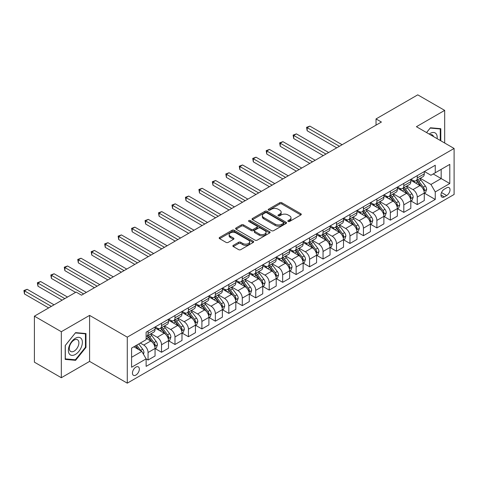 <?xml version="1.0" encoding="UTF-8"?>
<svg xmlns="http://www.w3.org/2000/svg" width="478" height="478" viewBox="0 0 478 478"><rect width="100%" height="100%" fill="white"/><g stroke="black" fill="none" stroke-linecap="round" stroke-linejoin="round"><path stroke-width="0.72" d="M288.132 221.439A1.046 0.603 0 0 0 289.614 221.439L300.847 214.957A1.494 0.86 0 0 0 301.283 214.347A1.494 0.86 0 0 0 300.847 213.732L281.817 202.75A1.494 0.86 0 0 0 279.708 202.75L268.475 209.233A1.046 0.603 0 0 0 268.17 209.663A1.046 0.603 0 0 0 268.475 210.087A1.046 0.603 0 0 0 269.956 210.087L271.408 209.25A4.786 2.76 0 0 1 278.172 209.25L279.755 210.165A4.786 2.76 0 0 1 281.16 212.118A4.786 2.76 0 0 1 279.755 214.072L278.304 214.909A1.046 0.603 0 0 0 277.999 215.339A1.046 0.603 0 0 0 278.304 215.763A1.046 0.603 0 0 0 279.785 215.763L281.237 214.927A4.786 2.76 0 0 1 288.001 214.927L289.59 215.841A4.786 2.76 0 0 1 290.988 217.795A4.786 2.76 0 0 1 289.59 219.743L288.132 220.585A1.046 0.603 0 0 0 287.828 221.009A1.046 0.603 0 0 0 288.132 221.439L288.132 220.585M135.889 375.075A4.876 2.814 120 0 0 139.074 370.785A4.876 2.814 120 0 0 138.327 366.877A4.876 2.814 120 0 0 135.889 367.122A4.876 2.814 120 0 0 132.711 371.412A4.876 2.814 120 0 0 133.458 375.32A4.876 2.814 120 0 0 135.889 375.075M233.3 245.345A1.494 0.86 0 0 0 232.864 245.955A1.494 0.86 0 0 0 233.3 246.564L238.642 249.647A1.494 0.86 0 0 0 240.757 249.647L253.226 242.448A1.494 0.86 0 0 0 253.663 241.838A1.494 0.86 0 0 0 253.226 241.229L234.202 230.241A1.494 0.86 0 0 0 232.087 230.241L219.617 237.441A1.494 0.86 0 0 0 219.175 238.05A1.494 0.86 0 0 0 219.617 238.665L226.064 242.388A1.494 0.86 0 0 0 228.179 242.388L233.515 239.305A1.494 0.86 0 0 0 233.951 238.695A1.494 0.86 0 0 0 233.515 238.086L230.318 236.24A3.997 2.306 0 0 1 229.147 234.602A3.997 2.306 0 0 1 231.615 232.469A3.997 2.306 0 0 1 235.971 232.971L248.494 240.207A3.997 2.306 0 0 1 249.665 241.838A3.997 2.306 0 0 1 247.198 243.971A3.997 2.306 0 0 1 242.842 243.469L240.757 242.262A1.494 0.86 0 0 0 238.642 242.262L233.3 245.345L233.3 246.564M89.589 315.39L61.321 331.714L34.398 316.167L34.398 362.175L61.321 377.722L89.589 361.398L127.279 383.159L127.279 337.151L89.589 315.39L89.589 361.398M444.677 143.024L444.677 110.382L416.41 126.706L454.1 148.461L127.279 337.151M444.677 110.382L417.754 94.841L376.031 118.932L376.031 125.146M34.398 316.167L76.127 292.076L81.511 295.189L381.414 122.039L376.031 118.932M271.516 230.671A1.494 0.86 0 0 0 273.625 230.671L286.101 223.465A1.494 0.86 0 0 0 286.537 222.856A1.494 0.86 0 0 0 286.101 222.246L267.077 211.264A1.494 0.86 0 0 0 264.961 211.264L252.486 218.464A1.494 0.86 0 0 0 252.049 219.073A1.494 0.86 0 0 0 252.486 219.683L271.516 230.671M249.259 221.667A1.046 0.603 0 0 1 250.323 221.81L269.646 232.971L257.188 240.159A1.494 0.86 0 0 1 255.079 240.159L236.048 229.171L236.048 227.952A1.494 0.86 0 0 0 235.612 228.562A1.494 0.86 0 0 0 236.048 229.171M236.048 227.952L241.39 224.869A1.494 0.86 0 0 1 243.505 224.869L251.219 229.326A1.494 0.86 0 0 0 253.334 229.326L256.871 227.283A1.494 0.86 0 0 0 257.313 226.674A1.494 0.86 0 0 0 256.871 226.064L248.841 221.422A1.046 0.603 0 0 1 248.536 220.997A1.046 0.603 0 0 1 249.181 220.436A1.046 0.603 0 0 1 250.323 220.567L269.664 231.734A1.494 0.86 0 0 1 270.1 232.35A1.494 0.86 0 0 1 269.664 232.959L269.664 231.734M446.667 187.818L444.301 189.186A4.72 2.725 120 0 0 441.218 193.345A4.72 2.725 120 0 0 441.941 197.127A4.72 2.725 120 0 0 444.301 196.894L446.667 195.526A4.72 2.725 120 0 0 449.756 191.367A4.72 2.725 120 0 0 449.033 187.585A4.72 2.725 120 0 0 446.667 187.818M127.279 383.159L454.1 194.468L454.1 148.461M424.434 171.5L430.947 175.259L435.255 172.773L435.255 165.251L146.125 332.18L146.125 339.703L131.587 348.098L131.587 367.241L146.125 358.853L146.125 366.375L435.255 199.446L435.255 191.923L430.947 184.46L420.24 178.276M435.255 172.773L449.792 164.378L449.792 183.528L435.255 191.923M61.321 331.714L61.321 377.722M433.211 173.956L441.176 178.557L441.176 169.355L449.792 164.378M430.947 184.46L441.176 178.557L449.792 183.528M131.587 357.299L141.817 351.39L133.846 346.789M146.125 358.912L148.061 360.03L148.061 352.507A6.095 3.519 -120 0 0 143.753 345.05L140.305 343.061M148.061 360.03L155.057 355.99L155.057 348.468A6.095 3.519 -120 0 0 150.755 341.005L146.125 338.334M155.219 348.623L161.522 352.262L161.522 344.74A6.095 3.519 -120 0 0 157.214 337.277L151.03 333.704M161.522 352.262L168.519 348.217L168.519 340.695A6.095 3.519 -120 0 0 164.211 333.238L155.057 327.95M168.68 340.85L174.984 344.489L174.984 336.966A6.095 3.519 -120 0 0 170.676 329.503L164.492 325.936M174.984 344.489L181.981 340.45L181.981 332.927A6.095 3.519 -120 0 0 177.673 325.464L168.519 320.182M182.142 333.082L188.44 336.715L188.44 329.193A6.095 3.519 -120 0 0 184.138 321.736L177.947 318.163M188.44 336.715L195.442 332.676L195.442 325.154A6.095 3.519 -120 0 0 191.134 317.691L181.981 312.409M195.604 325.309L201.901 328.948L201.901 321.425A6.095 3.519 -120 0 0 197.593 313.962L191.409 310.389M201.901 328.948L208.904 324.903L208.904 317.38A6.095 3.519 -120 0 0 204.596 309.923L195.442 304.635M209.065 317.535L215.363 321.174L215.363 313.652A6.095 3.519 -120 0 0 211.055 306.189L204.871 302.622M215.363 321.174L222.366 317.135L222.366 309.613A6.095 3.519 -120 0 0 218.058 302.15L208.904 296.868M222.527 309.768L228.825 313.401L228.825 305.878A6.095 3.519 -120 0 0 224.517 298.421L218.332 294.848M228.825 313.401L235.821 309.362L235.821 301.839A6.095 3.519 -120 0 0 231.513 294.376L222.366 289.094M235.983 301.994L242.286 305.633L242.286 298.111A6.095 3.519 -120 0 0 237.978 290.648L231.794 287.081M242.286 305.633L249.283 301.588L249.283 294.066A6.095 3.519 -120 0 0 244.975 286.609L235.821 281.321M249.444 294.221L255.748 297.86L255.748 290.337A6.095 3.519 -120 0 0 251.44 282.874L245.256 279.307M255.748 297.86L262.745 293.821L262.745 286.298A6.095 3.519 -120 0 0 258.437 278.835L249.283 273.553M262.906 286.453L269.204 290.092L269.204 282.564A6.095 3.519 -120 0 0 264.896 275.107L258.712 271.534M269.204 290.092L276.206 286.047L276.206 278.525A6.095 3.519 -120 0 0 271.898 271.062L262.745 265.78M276.368 278.68L282.665 282.319L282.665 274.796A6.095 3.519 -120 0 0 278.357 267.333L272.173 263.766M282.665 282.319L289.668 278.28L289.668 270.751A6.095 3.519 -120 0 0 285.36 263.294L276.206 258.006M289.829 270.912L296.127 274.545L296.127 267.023A6.095 3.519 -120 0 0 291.819 259.566L285.635 255.993M296.127 274.545L303.124 270.506L303.124 262.984A6.095 3.519 -120 0 0 298.822 255.521L289.668 250.239M303.285 263.139L309.589 266.778L309.589 259.255A6.095 3.519 -120 0 0 305.281 251.792L299.097 248.219M309.589 266.778L316.585 262.733L316.585 255.21A6.095 3.519 -120 0 0 312.277 247.753L303.124 242.466M316.747 255.366L323.05 259.004L323.05 251.482A6.095 3.519 -120 0 0 318.742 244.019L312.558 240.452M323.05 259.004L330.047 254.965L330.047 247.443A6.095 3.519 -120 0 0 325.739 239.98L316.585 234.692M330.208 247.598L336.506 251.231L336.506 243.708A6.095 3.519 -120 0 0 332.198 236.251L326.014 232.678M336.506 251.231L343.509 247.192L343.509 239.669A6.095 3.519 -120 0 0 339.201 232.206L330.047 226.925M343.67 239.825L349.968 243.463L349.968 235.941A6.095 3.519 -120 0 0 345.66 228.478L339.476 224.905M349.968 243.463L356.97 239.418L356.97 231.896A6.095 3.519 -120 0 0 352.662 224.439L343.509 219.151M357.132 232.051L363.429 235.69L363.429 228.167A6.095 3.519 -120 0 0 359.121 220.705L352.937 217.137M363.429 235.69L370.426 231.651L370.426 224.128A6.095 3.519 -120 0 0 366.124 216.665L356.97 211.378M370.593 224.284L376.891 227.916L376.891 220.394A6.095 3.519 -120 0 0 372.583 212.937L366.399 209.364M376.891 227.916L383.888 223.877L383.888 216.355A6.095 3.519 -120 0 0 379.58 208.892L370.426 203.61M384.049 216.51L390.353 220.149L390.353 212.626A6.095 3.519 -120 0 0 386.045 205.164L379.861 201.591M390.353 220.149L397.349 216.104L397.349 208.581A6.095 3.519 -120 0 0 393.041 201.124L383.888 195.837M397.511 208.737L403.808 212.375L403.808 204.853A6.095 3.519 -120 0 0 399.506 197.39L393.316 193.823M403.808 212.375L410.811 208.336L410.811 200.814A6.095 3.519 -120 0 0 406.503 193.351L397.349 188.069M410.972 200.969L417.27 204.602L417.27 197.079A6.095 3.519 -120 0 0 412.962 189.623L406.778 186.05M417.27 204.602L424.273 200.563L424.273 193.04A6.095 3.519 -120 0 0 419.965 185.578L410.811 180.296M410.972 179.268L412.962 180.421A6.095 3.519 -120 0 0 416.009 180.72A6.095 3.519 -120 0 0 417.27 177.93L417.27 175.629M397.511 187.041L399.506 188.189A6.095 3.519 -120 0 0 402.548 188.493A6.095 3.519 -120 0 0 403.808 185.703L403.808 183.403M384.049 194.809L386.045 195.962A6.095 3.519 -120 0 0 389.092 196.261A6.095 3.519 -120 0 0 390.353 193.476L390.353 191.176M370.593 202.582L372.583 203.736A6.095 3.519 -120 0 0 375.63 204.034A6.095 3.519 -120 0 0 376.891 201.244L376.891 198.944M357.132 210.356L359.121 211.503A6.095 3.519 -120 0 0 362.169 211.808A6.095 3.519 -120 0 0 363.429 209.017L363.429 206.717M343.67 218.123L345.66 219.277A6.095 3.519 -120 0 0 348.707 219.575A6.095 3.519 -120 0 0 349.968 216.791L349.968 214.491M330.208 225.897L332.198 227.05A6.095 3.519 -120 0 0 335.245 227.349A6.095 3.519 -120 0 0 336.506 224.558L336.506 222.258M316.747 233.67L318.742 234.818A6.095 3.519 -120 0 0 321.784 235.122A6.095 3.519 -120 0 0 323.05 232.332L323.05 230.032M303.285 241.438L305.281 242.591A6.095 3.519 -120 0 0 308.328 242.89A6.095 3.519 -120 0 0 309.589 240.105L309.589 237.805M289.829 249.211L291.819 250.364A6.095 3.519 -120 0 0 294.866 250.663A6.095 3.519 -120 0 0 296.127 247.873L296.127 245.573M276.368 256.985L278.357 258.132A6.095 3.519 -120 0 0 281.405 258.437A6.095 3.519 -120 0 0 282.665 255.646L282.665 253.346M262.906 264.752L264.896 265.905A6.095 3.519 -120 0 0 267.943 266.204A6.095 3.519 -120 0 0 269.204 263.42L269.204 261.119M249.444 272.526L251.44 273.673A6.095 3.519 -120 0 0 254.481 273.978A6.095 3.519 -120 0 0 255.748 271.187L255.748 268.887M235.983 280.299L237.978 281.446A6.095 3.519 -120 0 0 241.026 281.751A6.095 3.519 -120 0 0 242.286 278.961L242.286 276.66M222.527 288.067L224.517 289.22A6.095 3.519 -120 0 0 227.564 289.519A6.095 3.519 -120 0 0 228.825 286.734L228.825 284.434M209.065 295.84L211.055 296.987A6.095 3.519 -120 0 0 214.102 297.292A6.095 3.519 -120 0 0 215.363 294.502L215.363 292.201M195.604 303.614L197.593 304.761A6.095 3.519 -120 0 0 200.641 305.066A6.095 3.519 -120 0 0 201.901 302.275L201.901 299.975M182.142 311.381L184.138 312.534A6.095 3.519 -120 0 0 187.179 312.833A6.095 3.519 -120 0 0 188.44 310.049L188.44 307.748M168.68 319.155L170.676 320.302A6.095 3.519 -120 0 0 173.717 320.607A6.095 3.519 -120 0 0 174.984 317.816L174.984 315.516M155.219 326.928L157.214 328.075A6.095 3.519 -120 0 0 160.261 328.38A6.095 3.519 -120 0 0 161.522 325.59L161.522 323.289M424.434 193.196L435.255 199.446M416.009 180.72L423.012 176.681A6.095 3.519 -120 0 0 424.273 173.89L424.273 171.59M402.548 188.493L409.55 184.448A6.095 3.519 -120 0 0 410.811 181.664L410.811 179.364M389.092 196.261L396.089 192.222A6.095 3.519 -120 0 0 397.349 189.431L397.349 187.131M375.63 204.034L382.627 199.995A6.095 3.519 -120 0 0 383.888 197.205L383.888 194.905M362.169 211.808L369.165 207.763A6.095 3.519 -120 0 0 370.426 204.978L370.426 202.678M348.707 219.575L355.71 215.536A6.095 3.519 -120 0 0 356.97 212.746L356.97 210.445M335.245 227.349L342.248 223.31A6.095 3.519 -120 0 0 343.509 220.519L343.509 218.219M321.784 235.122L328.786 231.077A6.095 3.519 -120 0 0 330.047 228.293L330.047 225.992M308.328 242.89L315.325 238.851A6.095 3.519 -120 0 0 316.585 236.06L316.585 233.76M294.866 250.663L301.863 246.624A6.095 3.519 -120 0 0 303.124 243.834L303.124 241.533M281.405 258.437L288.401 254.392A6.095 3.519 -120 0 0 289.668 251.607L289.668 249.307M267.943 266.204L274.946 262.165A6.095 3.519 -120 0 0 276.206 259.375L276.206 257.074M254.481 273.978L261.484 269.939A6.095 3.519 -120 0 0 262.745 267.148L262.745 264.848M241.026 281.751L248.022 277.706A6.095 3.519 -120 0 0 249.283 274.922L249.283 272.621M227.564 289.519L234.561 285.48A6.095 3.519 -120 0 0 235.821 282.689L235.821 280.389M214.102 297.292L221.099 293.253A6.095 3.519 -120 0 0 222.366 290.463L222.366 288.162M200.641 305.066L207.643 301.021A6.095 3.519 -120 0 0 208.904 298.236L208.904 295.936M187.179 312.833L194.182 308.794A6.095 3.519 -120 0 0 195.442 306.004L195.442 303.703M173.717 320.607L180.72 316.567A6.095 3.519 -120 0 0 181.981 313.777L181.981 311.477M160.261 328.38L167.258 324.335A6.095 3.519 -120 0 0 168.519 321.545L168.519 319.244M146.125 336.393A6.095 3.519 -120 0 0 146.8 336.148L153.796 332.108A6.095 3.519 -120 0 0 155.057 329.318L155.057 327.018M146.8 336.148A6.095 3.519 -120 0 0 148.061 333.357L148.061 331.057M141.817 351.39L146.125 358.853M440.8 140.783L440.8 128.696L430.409 127.769L426.555 132.561M65.199 359.408L75.59 360.334L85.98 347.404L85.98 333.548L75.59 332.622L65.199 345.552L65.199 359.408M85.443 347.094L85.98 347.404M74.49 359.701L75.59 360.334M288.551 221.589L289.59 220.991A4.786 2.76 0 0 0 290.988 219.038L290.988 217.795M281.16 212.118L281.16 213.361A4.786 2.76 0 0 1 279.755 215.315L278.722 215.913M300.823 214.969L281.817 203.992A1.494 0.86 0 0 0 279.708 203.992L268.893 210.236M286.077 223.477L267.077 212.507A1.494 0.86 0 0 0 264.961 212.507L252.509 219.695M283.46 223.286A1.046 0.603 0 0 0 283.765 222.856A1.046 0.603 0 0 0 283.46 222.431L266.754 212.788A1.046 0.603 0 0 0 265.278 212.788L263.742 213.672A4.786 2.76 0 0 0 262.344 215.626A4.786 2.76 0 0 0 263.742 217.58L275.161 224.17A4.786 2.76 0 0 0 281.924 224.17L283.46 223.286L283.46 224.529A1.046 0.603 0 0 0 283.765 224.098L283.765 222.856M262.344 215.626L262.344 216.869A4.786 2.76 0 0 0 263.742 218.822L263.742 217.58M283.46 224.529L281.924 225.413A4.786 2.76 0 0 1 275.161 225.413L263.742 218.822M236.072 229.183L241.39 226.118L241.39 224.869M257.313 226.674L257.313 227.916A1.494 0.86 0 0 1 256.871 228.526L253.334 230.569A1.494 0.86 0 0 1 251.219 230.569L243.505 226.118A1.494 0.86 0 0 0 241.39 226.118M259.225 233.951A3.997 2.306 0 0 0 263.581 234.447A3.997 2.306 0 0 0 266.049 232.314A3.997 2.306 0 0 0 264.878 230.683L260.468 228.137A1.494 0.86 0 0 0 258.353 228.137L254.81 230.181A1.494 0.86 0 0 0 254.374 230.79A1.494 0.86 0 0 0 254.81 231.4L259.225 233.951L259.225 235.194A3.997 2.306 0 0 0 263.581 235.696A3.997 2.306 0 0 0 266.049 233.563L266.049 232.314M254.374 230.79L254.374 232.033A1.494 0.86 0 0 0 254.81 232.643L254.81 231.4M259.225 235.194L254.81 232.643M249.665 241.838L249.665 243.081A3.997 2.306 0 0 1 247.198 245.214A3.997 2.306 0 0 1 242.842 244.712L240.757 243.505A1.494 0.86 0 0 0 238.642 243.505L233.324 246.576M229.147 234.602L229.147 235.851A3.997 2.306 0 0 0 230.318 237.482L230.318 236.24M233.497 239.317L230.318 237.482M253.209 242.46L234.202 231.483A1.494 0.86 0 0 0 232.087 231.483L219.635 238.677M424.273 193.291L425.563 192.544L426.639 189.431A4.033 2.33 -120 0 0 425.354 185.996L420.951 180.122A11.651 6.728 -120 0 0 419.678 178.599M415.304 182.889A11.651 6.728 -120 0 0 412.92 180.391M423.902 190.818L424.464 189.605A4.033 2.33 -120 0 0 423.305 187.179L418.907 181.305A11.651 6.728 -120 0 0 417.635 179.782M416.553 180.409A9.668 5.581 60 0 1 418.136 182.214L421.859 187.185M342.105 144.732L309.858 126.114L307.163 127.668L307.163 130.775L336.721 147.839M416.344 180.529A11.651 6.728 60 0 1 417.617 182.052L420.538 185.954M307.163 130.775L306.571 127.327L339.416 146.286M306.571 127.327L309.858 126.114M410.811 201.059L412.102 200.312L413.177 197.205A4.033 2.33 -120 0 0 411.893 193.769L407.489 187.896A11.651 6.728 -120 0 0 406.222 186.372M401.843 190.662A11.651 6.728 -120 0 0 399.459 188.165M410.441 198.591L411.002 197.378A4.033 2.33 -120 0 0 409.843 194.952L405.446 189.079A11.651 6.728 -120 0 0 404.173 187.555M403.091 188.183A9.668 5.581 60 0 1 404.675 189.987L408.403 194.958M328.649 152.506L296.396 133.882L293.701 135.441L293.701 138.548L323.265 155.613M402.882 188.302A11.651 6.728 60 0 1 404.155 189.82L407.077 193.727M293.701 138.548L293.11 135.095L325.954 154.059M293.11 135.095L296.396 133.882M397.349 208.832L398.64 208.085L399.722 204.978A4.033 2.33 -120 0 0 398.431 201.543L394.033 195.669A11.651 6.728 -120 0 0 392.761 194.146M388.381 198.43A11.651 6.728 -120 0 0 385.997 195.938M396.985 206.359L397.541 205.152A4.033 2.33 -120 0 0 396.387 202.72L391.984 196.846A11.651 6.728 -120 0 0 390.711 195.323M389.63 195.95A9.668 5.581 60 0 1 391.219 197.755L394.942 202.726M315.187 160.273L282.934 141.655L280.245 143.209L280.245 146.316L309.804 163.386M389.421 196.07A11.651 6.728 60 0 1 390.693 197.593L393.615 201.501M280.245 146.316L279.654 142.868L312.493 161.833M279.654 142.868L282.934 141.655M383.888 216.606L385.184 215.859L386.26 212.746A4.033 2.33 -120 0 0 384.969 209.31L380.572 203.437A11.651 6.728 -120 0 0 379.299 201.913M374.925 206.203A11.651 6.728 -120 0 0 372.541 203.706M383.523 214.132L384.079 212.919A4.033 2.33 -120 0 0 382.926 210.493L378.522 204.62A11.651 6.728 -120 0 0 377.256 203.096M376.168 203.724A9.668 5.581 60 0 1 377.757 205.528L381.48 210.499M301.726 168.047L269.473 149.429L266.784 150.982L266.784 154.089L296.342 171.154M375.959 203.843A11.651 6.728 60 0 1 377.232 205.367L380.159 209.268M266.784 154.089L266.192 150.642L299.031 169.6M266.192 150.642L269.473 149.429M370.426 224.373L371.723 223.626L372.798 220.519A4.033 2.33 -120 0 0 371.508 217.084L367.11 211.21A11.651 6.728 -120 0 0 365.837 209.687M361.464 213.977A11.651 6.728 -120 0 0 359.08 211.479M370.062 221.906L370.617 220.693A4.033 2.33 -120 0 0 369.464 218.267L365.067 212.393A11.651 6.728 -120 0 0 363.794 210.87M362.706 211.497A9.668 5.581 60 0 1 364.296 213.302L368.018 218.267M288.264 175.82L256.017 157.196L253.322 158.756L253.322 161.863L282.88 178.927M362.503 211.617A11.651 6.728 60 0 1 363.77 213.134L366.698 217.042M253.322 161.863L252.731 158.409L285.575 177.374M252.731 158.409L256.017 157.196M437.119 138.662A9.901 5.718 120 0 0 436.259 133.959A9.901 5.718 120 0 0 429.19 134.079M433.528 136.589A6.776 3.914 120 0 0 433.068 135.603A6.776 3.914 120 0 0 432.309 134.898A6.776 3.914 120 0 0 430.236 134.682M430.17 128.062L440.262 128.976L440.262 140.472M439.593 128.588L440.262 128.976M426.579 132.573L430.194 128.074M75.375 338.275A9.901 5.718 120 0 0 68.372 350.398A9.901 5.718 120 0 0 75.375 354.437A9.901 5.718 120 0 0 82.371 342.314A9.901 5.718 120 0 0 75.375 338.275M74.096 340.085A6.776 3.914 120 0 0 69.674 346.054A6.776 3.914 120 0 0 70.708 351.485A6.776 3.914 120 0 0 74.096 351.151A6.776 3.914 120 0 0 78.523 345.182A6.776 3.914 120 0 0 77.49 339.75A6.776 3.914 120 0 0 74.096 340.085M85.443 347.255L75.375 359.779L65.307 358.876L65.307 345.457L75.375 332.927L85.443 333.829L85.443 347.255M84.773 333.441L85.443 333.829M356.97 232.147L358.261 231.4L359.337 228.293A4.033 2.33 -120 0 0 358.052 224.857L353.648 218.984A11.651 6.728 -120 0 0 352.376 217.46M348.002 221.744A11.651 6.728 -120 0 0 345.618 219.253M356.6 229.673L357.156 228.46A4.033 2.33 -120 0 0 356.002 226.034L351.605 220.161A11.651 6.728 -120 0 0 350.332 218.637M349.251 219.265A9.668 5.581 60 0 1 350.834 221.069L354.557 226.04M274.802 183.588L242.555 164.97L239.86 166.523L239.86 169.63L269.419 186.701M349.042 219.384A11.651 6.728 60 0 1 350.308 220.908L353.236 224.815M239.86 169.63L239.269 166.183L272.113 185.141M239.269 166.183L242.555 164.97M343.509 239.92L344.799 239.173L345.875 236.06A4.033 2.33 -120 0 0 344.59 232.625L340.187 226.751A11.651 6.728 -120 0 0 338.92 225.228M334.54 229.518A11.651 6.728 -120 0 0 332.156 227.02M343.138 237.446L343.7 236.234A4.033 2.33 -120 0 0 342.541 233.808L338.143 227.934A11.651 6.728 -120 0 0 336.87 226.411M335.789 227.038A9.668 5.581 60 0 1 337.372 228.843L341.101 233.814M261.346 191.361L229.093 172.743L226.399 174.297L226.399 177.404L255.957 194.468M335.58 227.158A11.651 6.728 60 0 1 336.853 228.681L339.774 232.583M226.399 177.404L225.807 173.956L258.652 192.915M225.807 173.956L229.093 172.743M330.047 247.688L331.338 246.941L332.413 243.834A4.033 2.33 -120 0 0 331.129 240.398L326.731 234.525A11.651 6.728 -120 0 0 325.458 233.001M321.079 237.291A11.651 6.728 -120 0 0 318.695 234.794M329.683 245.214L330.238 244.007A4.033 2.33 -120 0 0 329.079 241.581L324.682 235.708A11.651 6.728 -120 0 0 323.409 234.184M322.327 234.806A9.668 5.581 60 0 1 323.917 236.616L327.639 241.581M247.885 199.135L215.632 180.511L212.943 182.064L212.943 185.177L242.501 202.242M322.118 234.931A11.651 6.728 60 0 1 323.391 236.449L326.313 240.356M212.943 185.177L212.346 181.724L245.19 200.688M212.346 181.724L215.632 180.511M316.585 255.461L317.882 254.714L318.957 251.607A4.033 2.33 -120 0 0 317.667 248.166L313.269 242.292A11.651 6.728 -120 0 0 311.997 240.775M307.623 245.059A11.651 6.728 -120 0 0 305.233 242.567M316.221 252.987L316.777 251.775A4.033 2.33 -120 0 0 315.623 249.349L311.22 243.475A11.651 6.728 -120 0 0 309.953 241.952M308.866 242.579A9.668 5.581 60 0 1 310.455 244.383L314.177 249.355M234.423 206.902L202.17 188.284L199.481 189.838L199.481 192.945L229.04 210.015M308.657 242.699A11.651 6.728 60 0 1 309.929 244.222L312.857 248.13M199.481 192.945L198.89 189.497L231.728 208.456M198.89 189.497L202.17 188.284M303.124 263.229L304.42 262.488L305.496 259.375A4.033 2.33 -120 0 0 304.205 255.939L299.808 250.066A11.651 6.728 -120 0 0 298.535 248.542M294.161 252.832A11.651 6.728 -120 0 0 291.777 250.335M302.759 260.761L303.315 259.548A4.033 2.33 -120 0 0 302.162 257.122L297.758 251.249A11.651 6.728 -120 0 0 296.491 249.725M295.404 250.353A9.668 5.581 60 0 1 296.993 252.157L300.716 257.128M220.961 214.676L188.708 196.058L186.02 197.611L186.02 200.718L215.578 217.783M295.195 250.472A11.651 6.728 60 0 1 296.468 251.996L299.395 255.897M186.02 200.718L185.428 197.271L218.273 216.229M185.428 197.271L188.708 196.058M289.668 271.002L290.959 270.255L292.034 267.148A4.033 2.33 -120 0 0 290.744 263.713L286.346 257.839A11.651 6.728 -120 0 0 285.073 256.316M280.7 260.606A11.651 6.728 -120 0 0 278.316 258.108M289.298 268.528L289.853 267.322A4.033 2.33 -120 0 0 288.7 264.89L284.302 259.016A11.651 6.728 -120 0 0 283.03 257.499M281.942 258.12A9.668 5.581 60 0 1 283.532 259.924L287.254 264.896M207.5 222.449L175.253 203.825L172.558 205.379L172.558 208.492L202.116 225.556M281.739 258.245A11.651 6.728 60 0 1 283.006 259.763L285.934 263.671M172.558 208.492L171.966 205.038L204.811 224.003M171.966 205.038L175.253 203.825M276.206 278.776L277.497 278.029L278.572 274.922A4.033 2.33 -120 0 0 277.288 271.48L272.884 265.607A11.651 6.728 -120 0 0 271.618 264.089M267.238 268.373A11.651 6.728 -120 0 0 264.854 265.882M275.836 276.302L276.398 275.089A4.033 2.33 -120 0 0 275.238 272.663L270.841 266.79A11.651 6.728 -120 0 0 269.568 265.266M268.487 265.893A9.668 5.581 60 0 1 270.07 267.698L273.792 272.669M194.044 230.217L161.791 211.599L159.096 213.152L159.096 216.259L188.655 233.33M268.278 266.013A11.651 6.728 60 0 1 269.55 267.537L272.472 271.444M159.096 216.259L158.505 212.812L191.349 231.77M158.505 212.812L161.791 211.599M262.745 286.543L264.035 285.802L265.111 282.689A4.033 2.33 -120 0 0 263.826 279.254L259.423 273.38A11.651 6.728 -120 0 0 258.156 271.857M253.776 276.147A11.651 6.728 -120 0 0 251.392 273.649M262.374 284.075L262.936 282.862A4.033 2.33 -120 0 0 261.777 280.437L257.379 274.563A11.651 6.728 -120 0 0 256.106 273.04M255.025 273.667A9.668 5.581 60 0 1 256.614 275.471L260.337 280.443M180.582 237.99L148.329 219.372L145.635 220.926L145.635 224.033L175.199 241.097M254.816 273.786A11.651 6.728 60 0 1 256.089 275.31L259.01 279.212M145.635 224.033L145.043 220.579L177.888 239.544M145.043 220.579L148.329 219.372M249.283 294.317L250.574 293.57L251.655 290.463A4.033 2.33 -120 0 0 250.364 287.027L245.967 281.154A11.651 6.728 -120 0 0 244.694 279.63M240.32 283.92A11.651 6.728 -120 0 0 237.93 281.423M248.919 291.843L249.474 290.636A4.033 2.33 -120 0 0 248.321 288.204L243.917 282.331A11.651 6.728 -120 0 0 242.645 280.813M241.563 281.434A9.668 5.581 60 0 1 243.153 283.239L246.875 288.21M167.121 245.764L134.868 227.14L132.179 228.693L132.179 231.806L161.737 248.871M241.354 281.56A11.651 6.728 60 0 1 242.627 283.078L245.555 286.985M132.179 231.806L131.587 228.353L164.426 247.317M131.587 228.353L134.868 227.14M235.821 302.09L237.118 301.343L238.193 298.236A4.033 2.33 -120 0 0 236.903 294.795L232.505 288.921A11.651 6.728 -120 0 0 231.233 287.403M226.859 291.688A11.651 6.728 -120 0 0 224.475 289.196M235.457 299.616L236.013 298.403A4.033 2.33 -120 0 0 234.859 295.978L230.456 290.104A11.651 6.728 -120 0 0 229.189 288.581M228.102 289.208A9.668 5.581 60 0 1 229.691 291.012L233.413 295.984M153.659 253.531L121.406 234.913L118.717 236.467L118.717 239.574L148.276 256.638M227.892 289.327A11.651 6.728 60 0 1 229.165 290.851L232.093 294.753M118.717 239.574L118.126 236.126L150.97 255.085M118.126 236.126L121.406 234.913M222.366 309.858L223.656 309.117L224.732 306.004A4.033 2.33 -120 0 0 223.441 302.568L219.044 296.695A11.651 6.728 -120 0 0 217.771 295.171M213.397 299.461A11.651 6.728 -120 0 0 211.013 296.963M221.995 307.39L222.551 306.177A4.033 2.33 -120 0 0 221.398 303.751L217 297.878A11.651 6.728 -120 0 0 215.727 296.354M214.64 296.981A9.668 5.581 60 0 1 216.229 298.786L219.952 303.757M140.197 261.305L107.95 242.687L105.256 244.24L105.256 247.347L134.814 264.412M214.437 297.101A11.651 6.728 60 0 1 215.703 298.625L218.631 302.526M105.256 247.347L104.664 243.894L137.509 262.858M104.664 243.894L107.95 242.687M208.904 317.631L210.195 316.884L211.27 313.777A4.033 2.33 -120 0 0 209.985 310.341L205.582 304.468A11.651 6.728 -120 0 0 204.309 302.944M199.935 307.235A11.651 6.728 -120 0 0 197.551 304.737M208.533 315.157L209.089 313.95A4.033 2.33 -120 0 0 207.936 311.519L203.538 305.645A11.651 6.728 -120 0 0 202.266 304.127M201.184 304.749A9.668 5.581 60 0 1 202.768 306.553L206.49 311.525M126.736 269.078L94.489 250.454L91.794 252.008L91.794 255.121L121.352 272.185M200.975 304.868A11.651 6.728 60 0 1 202.242 306.392L205.17 310.3M91.794 255.121L91.202 251.667L124.047 270.632M91.202 251.667L94.489 250.454M195.442 325.404L196.733 324.658L197.808 321.545A4.033 2.33 -120 0 0 196.524 318.109L192.12 312.236A11.651 6.728 -120 0 0 190.853 310.718M186.474 315.002A11.651 6.728 -120 0 0 184.09 312.504M195.072 322.931L195.633 321.718A4.033 2.33 -120 0 0 194.474 319.292L190.077 313.419A11.651 6.728 -120 0 0 188.804 311.895M187.723 312.522A9.668 5.581 60 0 1 189.306 314.327L193.034 319.298M113.28 276.846L81.027 258.228L78.332 259.781L78.332 262.888L107.891 279.953M187.513 312.642A11.651 6.728 60 0 1 188.786 314.166L191.708 318.067M78.332 262.888L77.741 259.44L110.585 278.399M77.741 259.44L81.027 258.228M181.981 333.172L183.271 332.425L184.347 329.318A4.033 2.33 -120 0 0 183.062 325.882L178.664 320.009A11.651 6.728 -120 0 0 177.392 318.485M173.012 322.775A11.651 6.728 -120 0 0 170.628 320.278M181.616 330.704L182.172 329.491A4.033 2.33 -120 0 0 181.019 327.066L176.615 321.192A11.651 6.728 -120 0 0 175.342 319.668M174.261 320.296A9.668 5.581 60 0 1 175.85 322.1L179.573 327.072M99.818 284.619L67.565 265.995L64.877 267.555L64.877 270.662L94.435 287.726M174.052 320.415A11.651 6.728 60 0 1 175.324 321.939L178.246 325.841M64.877 270.662L64.279 267.208L97.124 286.173M64.279 267.208L67.565 265.995M168.519 340.945L169.815 340.199L170.891 337.092A4.033 2.33 -120 0 0 169.6 333.656L165.203 327.783A11.651 6.728 -120 0 0 163.93 326.259M159.556 330.549A11.651 6.728 -120 0 0 157.166 328.051M168.154 338.472L168.71 337.265A4.033 2.33 -120 0 0 167.557 334.833L163.153 328.96A11.651 6.728 -120 0 0 161.887 327.442M160.799 328.063A9.668 5.581 60 0 1 162.389 329.868L166.111 334.839M86.357 292.387L54.104 273.769L51.415 275.322L51.415 278.435L75.59 292.387M160.59 328.183A11.651 6.728 60 0 1 161.863 329.706L164.791 333.614M51.415 278.435L50.823 274.981L83.662 293.946M50.823 274.981L54.104 273.769M155.057 348.719L156.354 347.972L157.429 344.859A4.033 2.33 -120 0 0 156.139 341.423L151.741 335.55A11.651 6.728 -120 0 0 150.468 334.032M154.693 346.245L155.248 345.032A4.033 2.33 -120 0 0 154.095 342.606L149.692 336.733A11.651 6.728 -120 0 0 148.425 335.209M147.338 335.837A9.668 5.581 60 0 1 148.927 337.641L152.649 342.612M67.512 297.053L40.648 281.542L37.953 283.096L37.953 286.203L62.128 300.16M147.128 335.956A11.651 6.728 60 0 1 148.401 337.48L151.329 341.382M37.953 286.203L37.362 282.755L64.817 298.607M37.362 282.755L40.648 281.542M143.43 354.186L143.968 352.633A4.033 2.33 -120 0 0 142.683 349.197L138.751 343.957M54.05 304.827L27.186 289.31L24.492 290.869L24.492 293.976L48.666 307.934M140.998 350.918A4.033 2.33 -120 0 0 140.634 350.38L136.708 345.134M135.698 345.719L138.518 349.484M135.417 345.881L137.807 349.077M24.492 293.976L23.9 290.522L51.361 306.38M23.9 290.522L27.186 289.31M143.753 345.05L150.755 341.005M157.214 337.277L164.211 333.238M170.676 329.503L177.673 325.464M184.138 321.736L191.134 317.691M197.593 313.962L204.596 309.923M211.055 306.189L218.058 302.15M224.517 298.421L231.513 294.376M237.978 290.648L244.975 286.609M251.44 282.874L258.437 278.835M264.896 275.107L271.898 271.062M278.357 267.333L285.36 263.294M291.819 259.566L298.822 255.521M305.281 251.792L312.277 247.753M318.742 244.019L325.739 239.98M332.198 236.251L339.201 232.206M345.66 228.478L352.662 224.439M359.121 220.705L366.124 216.665M372.583 212.937L379.58 208.892M386.045 205.164L393.041 201.124M399.506 197.39L406.503 193.351M412.962 189.623L419.965 185.578M417.27 177.93L424.273 173.89M417.27 197.079L424.273 193.04M403.808 204.853L410.811 200.814M403.808 185.703L410.811 181.664M390.353 212.626L397.349 208.581M390.353 193.476L397.349 189.431M376.891 220.394L383.888 216.355M376.891 201.244L383.888 197.205M363.429 228.167L370.426 224.128M363.429 209.017L370.426 204.978M349.968 235.941L356.97 231.896M349.968 216.791L356.97 212.746M336.506 243.708L343.509 239.669M336.506 224.558L343.509 220.519M323.05 251.482L330.047 247.443M323.05 232.332L330.047 228.293M309.589 259.255L316.585 255.21M309.589 240.105L316.585 236.06M296.127 267.023L303.124 262.984M296.127 247.873L303.124 243.834M282.665 274.796L289.668 270.751M282.665 255.646L289.668 251.607M269.204 282.564L276.206 278.525M269.204 263.42L276.206 259.375M255.748 290.337L262.745 286.298M255.748 271.187L262.745 267.148M242.286 298.111L249.283 294.066M242.286 278.961L249.283 274.922M228.825 305.878L235.821 301.839M228.825 286.734L235.821 282.689M215.363 313.652L222.366 309.613M215.363 294.502L222.366 290.463M201.901 321.425L208.904 317.38M201.901 302.275L208.904 298.236M188.44 329.193L195.442 325.154M188.44 310.049L195.442 306.004M174.984 336.966L181.981 332.927M174.984 317.816L181.981 313.777M161.522 344.74L168.519 340.695M161.522 325.59L168.519 321.545M148.061 352.507L155.057 348.468M148.061 333.357L155.057 329.318M441.505 192.544L446.667 195.526M440.961 194.97L444.301 196.894M289.59 220.991L289.59 219.743M278.304 215.763L278.304 214.909M279.755 215.315L279.755 214.072M268.475 210.087L268.475 209.233M279.708 203.992L279.708 202.75M281.817 203.992L281.817 202.75M300.847 214.957L300.847 213.732M252.486 219.683L252.486 218.464M264.961 212.507L264.961 211.264M267.077 212.507L267.077 211.264M286.101 223.465L286.101 222.246M275.161 225.413L275.161 224.17M281.924 225.413L281.924 224.17M243.505 226.118L243.505 224.869M251.219 230.569L251.219 229.326M253.334 230.569L253.334 229.326M256.871 228.526L256.871 227.283M250.323 221.81L250.323 220.567M238.642 243.505L238.642 242.262M240.757 243.505L240.757 242.262M242.842 244.712L242.842 243.469M233.515 239.305L233.515 238.086M219.617 238.665L219.617 237.441M232.087 231.483L232.087 230.241M234.202 231.483L234.202 230.241M253.226 242.448L253.226 241.229M423.968 191.039L426.615 189.509M418.907 181.305L420.951 180.122M415.735 183.14L417.617 182.052M423.305 187.179L425.354 185.996M422.988 188.756L424.464 189.605M410.506 198.812L413.153 197.283M405.446 189.079L407.489 187.896M402.273 190.907L404.155 189.82M409.843 194.952L411.893 193.769M409.526 196.524L411.002 197.378M397.051 206.58L399.692 205.056M391.984 196.846L394.033 195.669M388.811 198.681L390.693 197.593M396.387 202.72L398.431 201.543M396.065 204.297L397.541 205.152M383.589 214.353L386.23 212.824M378.522 204.62L380.572 203.437M375.35 206.454L377.232 205.367M382.926 210.493L384.969 209.31M382.603 212.071L384.079 212.919M370.127 222.127L372.768 220.597M365.067 212.393L367.11 211.21M361.894 214.222L363.77 213.134M369.464 218.267L371.508 217.084M369.141 219.838L370.617 220.693M356.666 229.894L359.313 228.37M351.605 220.161L353.648 218.984M348.432 221.995L350.308 220.908M356.002 226.034L358.052 224.857M355.686 227.612L357.156 228.46M343.204 237.668L345.851 236.138M338.143 227.934L340.187 226.751M334.97 229.763L336.853 228.681M342.541 233.808L344.59 232.625M342.224 235.385L343.7 236.234M329.748 245.435L332.389 243.911M324.682 235.708L326.731 234.525M321.509 237.536L323.391 236.449M329.079 241.581L331.129 240.398M328.762 243.153L330.238 244.007M316.287 253.209L318.928 251.685M311.22 243.475L313.269 242.292M308.047 245.31L309.929 244.222M315.623 249.349L317.667 248.166M315.301 250.926L316.777 251.775M302.825 260.982L305.466 259.452M297.758 251.249L299.808 250.066M294.585 253.077L296.468 251.996M302.162 257.122L304.205 255.939M301.839 258.7L303.315 259.548M289.363 268.75L292.01 267.226M284.302 259.016L286.346 257.839M281.13 260.851L283.006 259.763M288.7 264.89L290.744 263.713M288.383 266.467L289.853 267.322M275.902 276.523L278.549 274.999M270.841 266.79L272.884 265.607M267.668 268.624L269.55 267.537M275.238 272.663L277.288 271.48M274.922 274.241L276.398 275.089M262.446 284.296L265.087 282.767M257.379 274.563L259.423 273.38M254.206 276.392L256.089 275.31M261.777 280.437L263.826 279.254M261.46 282.014L262.936 282.862M248.984 292.064L251.625 290.54M243.917 282.331L245.967 281.154M240.745 284.165L242.627 283.078M248.321 288.204L250.364 287.027M247.998 289.782L249.474 290.636M235.523 299.837L238.164 298.314M230.456 290.104L232.505 288.921M227.283 291.939L229.165 290.851M234.859 295.978L236.903 294.795M234.537 297.555L236.013 298.403M222.061 307.611L224.708 306.081M217 297.878L219.044 296.695M213.827 299.706L215.703 298.625M221.398 303.751L223.441 302.568M221.075 305.322L222.551 306.177M208.599 315.378L211.246 313.855M203.538 305.645L205.582 304.468M200.366 307.479L202.242 306.392M207.936 311.519L209.985 310.341M207.619 313.096L209.089 313.95M195.138 323.152L197.784 321.628M190.077 313.419L192.12 312.236M186.904 315.253L188.786 314.166M194.474 319.292L196.524 318.109M194.158 320.869L195.633 321.718M181.682 330.925L184.323 329.396M176.615 321.192L178.664 320.009M173.442 323.02L175.324 321.939M181.019 327.066L183.062 325.882M180.696 328.637L182.172 329.491M168.22 338.693L170.861 337.169M163.153 328.96L165.203 327.783M159.981 330.794L161.863 329.706M167.557 334.833L169.6 333.656M167.234 336.41L168.71 337.265M154.758 346.466L157.399 344.943M149.692 336.733L151.741 335.55M146.519 338.567L148.401 337.48M154.095 342.606L156.139 341.423M153.773 344.184L155.248 345.032M142.916 353.302L143.944 352.71M140.634 350.38L142.683 349.197"/></g></svg>
